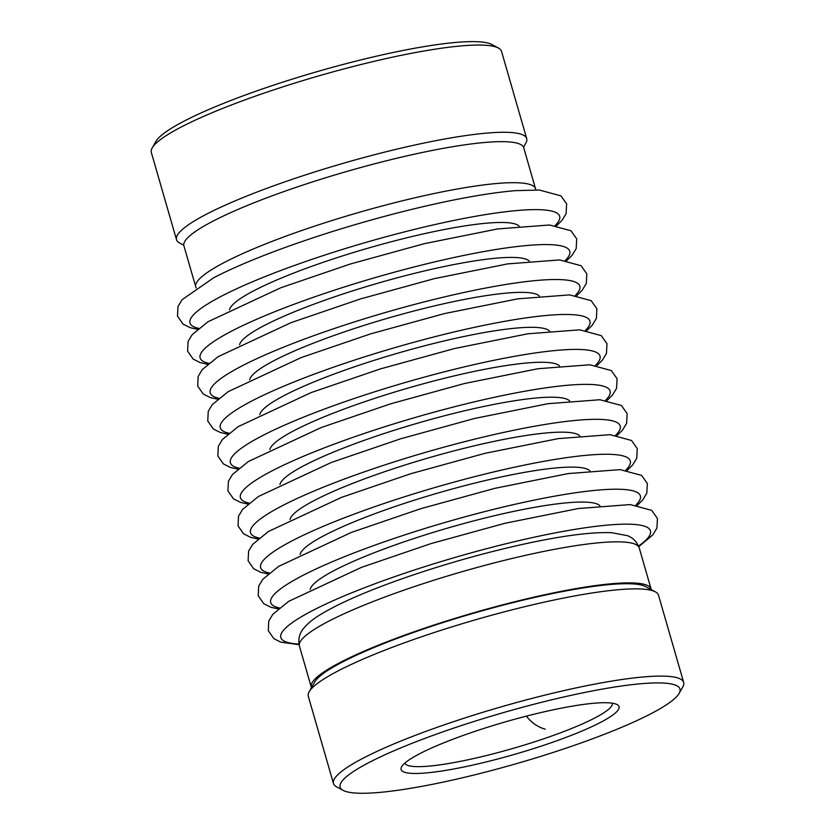 <?xml version="1.0" encoding="UTF-8"?>
<svg xmlns="http://www.w3.org/2000/svg" width="835" height="835" viewBox="0 0 835 835"><rect width="100%" height="100%" fill="white"/><g stroke="black" fill="none" stroke-linecap="round" stroke-linejoin="round"><path stroke-width="1.25" d="M526.405 716.127A40.497 36.813 -86.9 0 0 545.255 729.205M183.784 245.26L179.629 243.027A182.249 27.127 -16.1 0 1 176.498 239.676L151.323 152.461A182.249 27.127 -16.1 0 1 152.189 147.962A182.249 27.127 -16.1 0 1 296.842 82.446A182.249 27.127 -16.1 0 1 484.446 45.205A182.249 27.127 -16.1 0 1 498.401 48.033A182.249 27.127 -16.1 0 1 501.532 51.384L526.708 138.6A182.249 27.127 -16.1 0 1 525.841 143.098L523.514 147.2M176.498 239.676A182.249 27.127 -16.1 0 1 309.065 173.753A182.249 27.127 -16.1 0 1 509.621 132.421A182.249 27.127 -16.1 0 1 526.708 138.6M343.175 790.38L336.599 786.852A182.249 27.127 -16.1 0 1 333.468 783.501L308.292 696.286A182.249 27.127 -16.1 0 1 309.159 691.787A182.249 27.127 -16.1 0 1 453.812 626.271A182.249 27.127 -16.1 0 1 641.416 589.019A182.249 27.127 -16.1 0 1 655.371 591.858A182.249 27.127 -16.1 0 1 658.502 595.209L683.677 682.425A182.249 27.127 -16.1 0 1 682.811 686.923L679.126 693.415A176.853 26.323 -16.1 0 1 517.356 763.388A176.853 26.323 -16.1 0 1 343.175 790.38A176.853 26.323 -16.1 0 1 456.432 727.212A176.853 26.323 -16.1 0 1 663.387 683.051A176.853 26.323 -16.1 0 1 679.126 693.415M333.468 783.501A182.249 27.127 -16.1 0 1 466.034 717.578A182.249 27.127 -16.1 0 1 666.58 676.246A182.249 27.127 -16.1 0 1 683.677 682.425M608.371 702.799A113.403 16.877 -16.1 0 1 617.055 704.563A113.403 16.877 -16.1 0 1 514.736 754.308A113.403 16.877 -16.1 0 1 401.635 766.739A113.403 16.877 -16.1 0 1 491.648 725.98A113.403 16.877 -16.1 0 1 608.371 702.799M309.159 691.787L314.68 682.038A174.15 25.927 -16.1 0 1 452.904 619.445A174.15 25.927 -16.1 0 1 632.168 583.853A174.15 25.927 -16.1 0 1 645.507 586.556L655.371 591.858M311.486 687.685A176.853 26.323 -16.1 0 1 311.257 687.09A176.853 26.323 -16.1 0 1 439.899 623.119A176.853 26.323 -16.1 0 1 634.506 583.007A176.853 26.323 -16.1 0 1 651.091 589.009A176.853 26.323 -16.1 0 1 651.216 589.625M197.551 329.324L190.192 327.685L183.074 324.116L177.479 316.089L177.98 306.508L182.113 299.671L213.603 277.815A194.879 29.006 -16.1 0 1 515.633 190.641L539.4 190.046L560.974 195.87L566.631 203.886L566.088 213.697L562.132 220.231L556.663 225.669M152.189 147.962L155.874 141.47A176.853 26.323 -16.1 0 1 296.237 77.895A176.853 26.323 -16.1 0 1 478.278 41.75A176.853 26.323 -16.1 0 1 491.825 44.495L498.401 48.033M196.1 287.971L183.909 245.876A176.853 26.323 -16.1 0 1 312.551 181.905A176.853 26.323 -16.1 0 1 507.158 141.793A176.853 26.323 -16.1 0 1 523.743 147.795L535.861 189.91M612.379 703.195A107.997 16.074 -16.1 0 1 513.024 748.41A107.997 16.074 -16.1 0 1 404.86 763.096M622.659 541.967A176.853 26.323 -16.1 0 1 639.245 547.958C635.832 538.7 629.298 536.456 627.44 535.673L611.679 532.688C591.305 531.885 561.517 535.809 522.292 544.451C481.002 553.668 440.212 565.358 399.934 579.532C364.31 592.192 337.538 604.049 319.617 615.092C312.311 619.507 306.727 624.267 302.855 629.36C301.706 631.02 297.364 636.395 299.41 646.05A176.853 26.323 -16.1 0 1 428.052 582.078A176.853 26.323 -16.1 0 1 622.659 541.967M298.961 644.056A192.374 28.64 -16.1 0 1 385.457 579.928A192.374 28.64 -16.1 0 1 632.419 524.307A192.374 28.64 -16.1 0 1 638.566 546.038M310.213 589.385A151.198 22.514 -16.1 0 1 425.683 534.734A151.198 22.514 -16.1 0 1 586.629 502.179A151.198 22.514 -16.1 0 1 599.906 505.77M279.401 607.963A192.374 28.64 -16.1 0 1 387.085 540.85A192.374 28.64 -16.1 0 1 622.336 489.362A192.374 28.64 -16.1 0 1 635.884 505.06M300.13 554.43A151.198 22.514 -16.1 0 1 415.59 499.789A151.198 22.514 -16.1 0 1 576.547 467.224A151.198 22.514 -16.1 0 1 589.813 470.815M269.308 573.008A192.374 28.64 -16.1 0 1 376.992 505.906A192.374 28.64 -16.1 0 1 612.243 454.407A192.374 28.64 -16.1 0 1 625.801 470.115M290.048 519.485A151.198 22.514 -16.1 0 1 405.507 464.844A151.198 22.514 -16.1 0 1 566.454 432.279A151.198 22.514 -16.1 0 1 579.73 435.87M259.226 538.064A192.374 28.64 -16.1 0 1 366.909 470.95A192.374 28.64 -16.1 0 1 602.16 419.462A192.374 28.64 -16.1 0 1 615.708 435.171M279.955 484.54A151.198 22.514 -16.1 0 1 395.414 429.889A151.198 22.514 -16.1 0 1 556.371 397.324A151.198 22.514 -16.1 0 1 569.647 400.925M249.133 503.119A192.374 28.64 -16.1 0 1 356.816 436.006A192.374 28.64 -16.1 0 1 592.067 384.517A192.374 28.64 -16.1 0 1 605.625 400.215M269.872 449.585A151.198 22.514 -16.1 0 1 385.332 394.945A151.198 22.514 -16.1 0 1 546.288 362.38A151.198 22.514 -16.1 0 1 559.554 365.97M239.05 468.164A192.374 28.64 -16.1 0 1 346.734 401.061A192.374 28.64 -16.1 0 1 581.985 349.562A192.374 28.64 -16.1 0 1 595.532 365.271M259.779 414.64A151.198 22.514 -16.1 0 1 375.239 359.989A151.198 22.514 -16.1 0 1 536.195 327.435A151.198 22.514 -16.1 0 1 549.472 331.025M228.957 433.219A192.374 28.64 -16.1 0 1 336.641 366.106A192.374 28.64 -16.1 0 1 571.891 314.618A192.374 28.64 -16.1 0 1 585.45 330.326M249.696 379.695A151.198 22.514 -16.1 0 1 365.156 325.045A151.198 22.514 -16.1 0 1 526.113 292.48A151.198 22.514 -16.1 0 1 539.379 296.081M218.874 398.264A192.374 28.64 -16.1 0 1 326.558 331.161A192.374 28.64 -16.1 0 1 561.809 279.673A192.374 28.64 -16.1 0 1 575.357 295.371M239.603 344.74A151.198 22.514 -16.1 0 1 355.073 290.1A151.198 22.514 -16.1 0 1 516.02 257.535A151.198 22.514 -16.1 0 1 529.296 261.125M208.781 363.319A192.374 28.64 -16.1 0 1 316.475 296.216A192.374 28.64 -16.1 0 1 551.726 244.718A192.374 28.64 -16.1 0 1 565.274 260.426M229.521 309.795A151.198 22.514 -16.1 0 1 344.98 255.145A151.198 22.514 -16.1 0 1 505.937 222.59A151.198 22.514 -16.1 0 1 519.203 226.181M198.699 328.374A192.374 28.64 -16.1 0 1 306.382 261.261A192.374 28.64 -16.1 0 1 541.633 209.773A192.374 28.64 -16.1 0 1 555.181 225.481M195.755 286.916A176.853 26.323 -16.1 0 1 324.397 222.945A176.853 26.323 -16.1 0 1 519.005 182.834A176.853 26.323 -16.1 0 1 535.59 188.835M651.091 589.009L639.245 547.958M311.257 687.09L299.41 646.05M638.796 546.622L652.772 534.943L656.905 528.148L657.427 518.462L651.686 510.352L630.185 504.58L578.331 508.525L504.987 523.274L431.048 543.585L361.639 567.299L288.659 601.357L272.857 614.257L268.776 621.031L268.286 630.696L273.828 638.629L280.81 642.167L299.076 644.672M637.366 505.258L642.679 499.998L646.812 493.193L647.334 483.517L641.604 475.407L620.102 469.625L568.238 473.57L494.904 488.329L420.965 508.64L351.545 532.354L278.577 566.401L262.774 579.313L258.693 586.087L258.203 595.752L263.735 603.674L270.728 607.222L278.253 608.913M627.273 470.314L632.596 465.053L636.729 458.248L637.251 448.572L631.521 440.462L610.009 434.68L558.156 438.625L484.811 453.374L410.872 473.685L341.463 497.399L268.484 531.457L252.681 544.357L248.6 551.142L248.11 560.807L253.652 568.729L260.635 572.278L268.16 573.969M617.19 435.369L622.503 430.098L626.636 423.303L627.168 413.617L621.428 405.507L599.927 399.735L548.063 403.681L474.729 418.429L400.79 438.74L331.37 462.454L258.401 496.512L242.599 509.413L238.518 516.187L238.027 525.852L243.559 533.784L250.552 537.322L258.078 539.013M607.097 400.414L612.42 395.153L616.554 388.348L617.075 378.673L611.345 370.563L589.834 364.78L537.98 368.726L464.636 383.484L390.707 403.796L321.287 427.51L248.308 461.557L232.516 474.468L228.425 481.242L227.934 490.907L233.476 498.829L240.459 502.378L247.985 504.069M597.015 365.469L602.327 360.209L606.471 353.403L606.993 343.728L601.252 335.618L579.751 329.835L527.897 333.781L454.553 348.529L380.614 368.84L311.194 392.554L238.226 426.612L222.423 439.513L218.342 446.287L217.851 455.962L223.383 463.884L230.376 467.433L237.902 469.124M586.922 330.514L592.245 325.253L596.378 318.459L596.9 308.773L591.17 300.663L569.658 294.891L517.804 298.836L444.46 313.584L370.531 333.896L301.111 357.61L228.143 391.667L212.34 404.568L208.249 411.342L207.758 421.007L213.301 428.939L220.294 432.478L227.809 434.169M576.839 295.569L582.152 290.309L586.295 283.503L586.817 273.828L581.077 265.718L559.575 259.935L507.722 263.881L434.377 278.629L360.438 298.951L291.018 322.665L218.05 356.712L202.247 369.623L198.166 376.397L197.676 386.062L203.218 393.984L210.201 397.533L217.726 399.224M566.756 260.624L572.069 255.364L576.202 248.559L576.724 238.883L570.994 230.773L549.493 224.991L497.629 228.936L424.284 243.684L350.356 263.996L280.936 287.71L207.967 321.767L192.165 334.668L188.073 341.442L187.593 351.117L193.125 359.04L200.118 362.588L207.633 364.279"/></g></svg>
